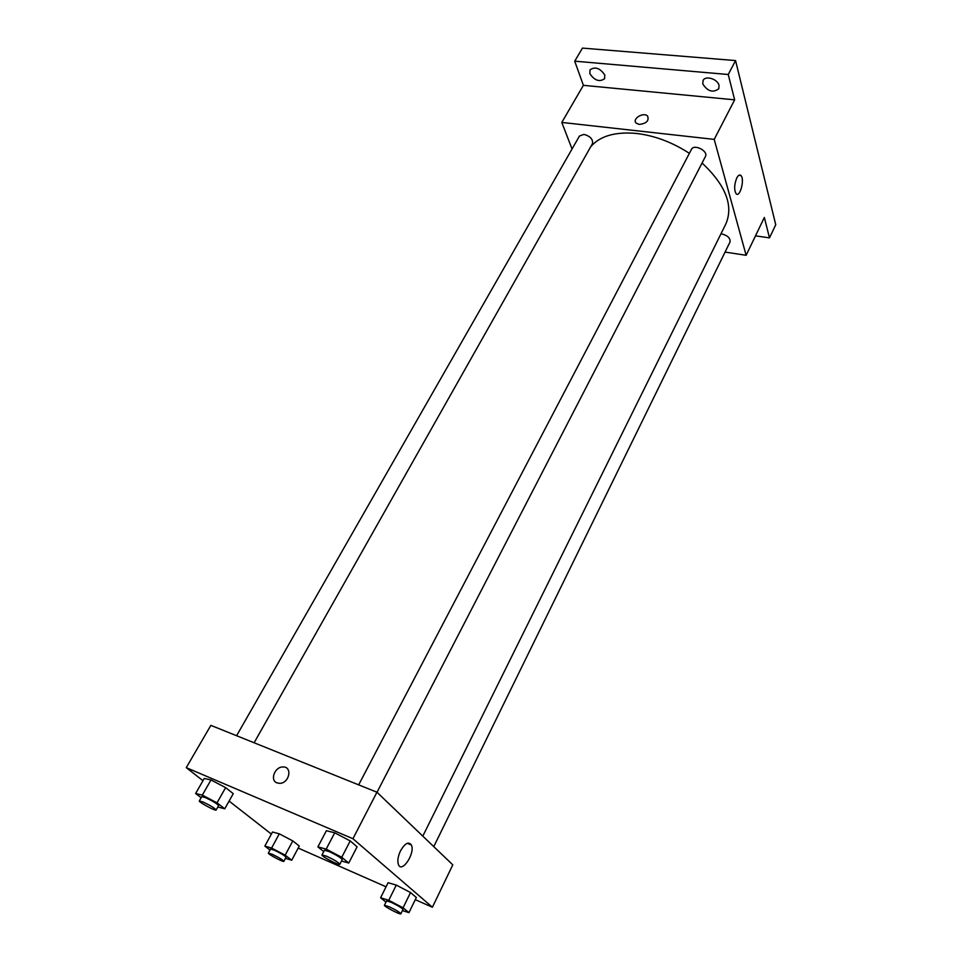 <?xml version="1.0" encoding="UTF-8"?>
<svg xmlns="http://www.w3.org/2000/svg" width="962" height="962" viewBox="0 0 962 962"><rect width="100%" height="100%" fill="white"/><g stroke="black" fill="none" stroke-linecap="round" stroke-linejoin="round"><path stroke-width="1.44" d="M572.041 148.99L561.796 122.427L583.393 85.329L574.711 61.171L582.455 48.1L735.557 60.57L775.745 224.747L769.492 237.879L755.483 235.846M589.838 73.653L590.007 69.853C595.177 66.354 600.096 68.074 604.773 75.012L604.605 78.716C599.458 82.251 594.54 80.555 589.838 73.653M702.777 83.934L703.066 80.483C705.386 75.204 717.748 79.004 719.047 85.426L718.758 88.793C712.95 93.025 707.623 91.402 702.777 83.934M583.393 85.329L734.643 99.832L728.246 74.507L735.557 60.57M574.711 61.171L728.246 74.507M561.796 122.427L714.213 139.382L734.643 99.832M714.213 139.382L746.139 255.291L764.345 217.448L769.492 237.879M736.76 177.97C738.227 175.216 739.622 174.411 740.92 175.529C744.961 179.1 739.91 198.172 736.098 193.699C733.994 189.839 734.21 184.584 736.76 177.97M689.381 153.343C672.402 142.304 654.857 135.69 636.736 133.477C615.343 131.517 599.999 135.943 590.716 146.729M422.799 836.134L725.937 223.773C733.609 205.459 725.661 185.209 702.08 162.999M746.139 255.291L725.059 252.08M433.766 846.632L730.002 242.015C730.507 238.263 727.825 235.582 721.921 233.958L720.935 233.862M254.112 742.772L592.472 143.627C593.157 139.286 590.307 136.207 583.934 134.391L579.473 136.003L236.592 735.726M358.67 784.86L691.462 149.363C694.035 143.578 708.669 151.118 705.411 156.553L377.02 792.279M639.225 124.423L636.207 123.136C631.613 118.987 643.626 111.592 647.606 116.113C649.218 120.779 646.428 123.557 639.225 124.423C646.428 123.557 649.218 120.779 647.618 116.113L647.606 116.113C643.626 111.592 631.613 118.987 636.207 123.148M202.982 780.699L186.255 767.64L210.858 725.36L376.948 792.219L452.789 864.85L432.395 907.226L415.271 899.674M271.368 834.09L229.1 801.081M388.095 882.707L396.296 885.088L410.533 892.544L416.33 897.51L410.533 892.544L396.296 885.088L388.095 882.707L380.591 897.762L388.756 900.288L403.066 907.791L408.946 912.637L402.429 910.581M204.257 778.474L211.003 779.942L225.625 787.613L233.261 793.662L225.625 787.613L211.003 779.942L204.257 778.474L195.623 793.506L202.309 795.129L217.015 802.837L224.759 808.789L217.833 807.01M386.063 886.796L298.196 848.075M186.255 767.64L352.934 838.72L432.395 907.226M272.499 831.998L279.293 833.826L292.797 840.908L299.278 846.043L292.797 840.908L279.293 833.826L272.499 831.998L264.839 846.091L271.609 848.051L285.161 855.17L291.739 860.208L285.461 858.357M326.383 830.723L334.716 832.803L350.216 840.92L357.094 846.813L350.216 840.92L334.716 832.803L326.383 830.723L317.893 846.873L326.178 849.121L341.75 857.286L348.749 863.046L341.51 861.014M352.934 838.72L376.948 792.219M400.517 850.817C404.99 843.229 408.597 841.293 411.363 844.997C415.5 852.885 401.996 873.652 398.46 864.67C397.222 861.086 397.907 856.469 400.517 850.817M276.96 782.888C269.697 780.326 274.759 766.786 282.84 766.979C292.688 766.257 289.562 783.272 279.75 783.357L276.96 782.888M276.972 782.888C269.697 780.326 274.759 766.786 282.84 766.979C292.688 766.257 289.562 783.284 279.75 783.357M323.713 851.598L317.893 846.873M339.814 864.297L342.219 859.643C341.137 857.876 336.796 855.194 329.208 851.598L324.422 850.264L321.981 854.917C320.863 856.06 339.514 865.872 339.814 864.297C338.708 862.553 334.355 859.884 326.767 856.276L321.981 854.917M326.178 849.121L334.716 832.803M341.75 857.286L350.216 840.92M348.749 863.046L357.094 846.813M385.966 902.128L380.591 897.762M400.853 913.804L402.982 909.463C402.032 907.996 398.136 905.639 391.306 902.38L386.568 900.937L384.415 905.266C383.465 906.216 400.649 915.163 400.853 913.804C399.891 912.361 395.995 910.004 389.153 906.733L384.415 905.266M388.756 900.288L396.296 885.088M403.066 907.791L410.533 892.544M408.946 912.637L416.33 897.51M201.154 797.702L195.623 793.506M216.137 810.016L218.59 805.675C217.364 803.883 213.047 801.214 205.664 797.69L201.792 796.596L199.314 800.925C198.256 801.911 215.849 811.411 216.137 810.016C214.887 808.236 210.57 805.579 203.174 802.043L199.314 800.925M202.309 795.129L211.003 779.942M217.015 802.837L225.625 787.613M224.759 808.789L233.261 793.662M269.997 850.011L264.839 846.091M283.862 861.339L286.039 857.262C284.98 855.771 281.108 853.426 274.447 850.216L270.538 849.025L268.35 853.078C267.436 853.919 283.67 862.553 283.862 861.339C282.792 859.86 278.92 857.515 272.246 854.292L268.35 853.078M271.609 848.051L279.293 833.826M285.161 855.17L292.797 840.908M291.739 860.208L299.278 846.043M738.912 175.276L740.92 175.529M407.287 843.289L411.363 844.997"/></g></svg>

